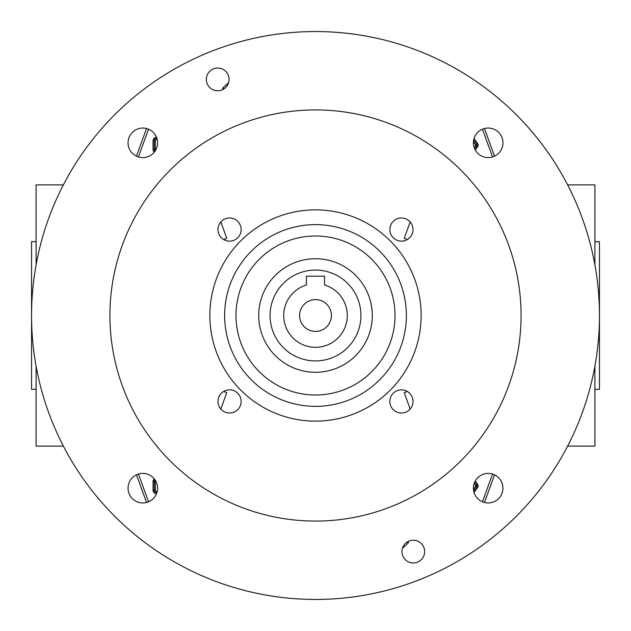 <?xml version="1.0" encoding="UTF-8"?>
<svg xmlns="http://www.w3.org/2000/svg" width="631" height="631" viewBox="0 0 631 631"><rect width="100%" height="100%" fill="white"/><g stroke="black" fill="none" stroke-linecap="round" stroke-linejoin="round"><path stroke-width="0.95" d="M136.477 474.843L146.534 502.465M494.523 474.843L484.466 502.465M408.541 541.288L408.068 543.173L402.436 548.268M492.551 474.07L482.463 501.787M492.551 156.93L482.463 129.213M138.449 156.93L148.537 129.213M138.449 474.07L148.537 501.787M136.477 156.157L146.534 128.535M222.459 89.712L222.932 87.827L228.564 82.732M494.523 156.157L484.466 128.535M36.093 389.327L31.55 389.327L31.55 241.673L36.093 241.673M36.093 264.91L36.093 184.883L63.376 184.883M63.376 446.117L36.093 446.117L36.093 366.09M594.907 389.327L599.45 389.327L599.45 241.673L594.907 241.673M567.624 446.117L594.907 446.117L594.907 366.09M594.907 264.91L594.907 184.883L567.624 184.883M410.182 221.962L404.211 238.352L407.381 239.512M220.818 409.038L226.789 392.648L223.619 391.488M223.619 239.512L226.789 238.352L220.818 221.962M407.381 391.488L404.211 392.648L410.182 409.038M259.278 371.722A79.506 79.506 0 0 0 371.722 371.722A79.506 79.506 0 0 0 371.722 259.278A79.506 79.506 0 0 0 259.278 259.278A79.506 79.506 0 0 0 259.278 371.722M355.655 275.345A56.79 56.79 0 0 0 275.345 275.345A56.79 56.79 0 0 0 275.345 355.655A56.79 56.79 0 0 0 355.655 355.655A56.79 56.79 0 0 0 355.655 275.345M283.374 347.626A45.432 45.432 0 0 0 347.626 347.626A45.432 45.432 0 0 0 347.626 283.374A45.432 45.432 0 0 0 283.374 283.374A45.432 45.432 0 0 0 283.374 347.626M293.013 293.013A31.802 31.802 0 0 0 293.013 337.987A31.802 31.802 0 0 0 337.987 337.987A31.802 31.802 0 0 0 324.586 285.023L324.586 276.204L306.414 276.204L306.414 285.023A31.802 31.802 0 0 0 293.013 293.013M304.252 304.252A15.901 15.901 0 0 0 304.252 326.748A15.901 15.901 0 0 0 326.748 326.748A15.901 15.901 0 0 0 326.748 304.252A15.901 15.901 0 0 0 304.252 304.252M347.626 347.626A45.432 45.432 0 0 0 347.626 283.374A45.432 45.432 0 0 0 283.374 283.374A45.432 45.432 0 0 0 283.374 347.626A45.432 45.432 0 0 0 347.626 347.626M209.673 87.433A11.358 11.358 0 0 0 225.732 87.433A11.358 11.358 0 0 0 225.732 71.366A11.358 11.358 0 0 0 209.673 71.366A11.358 11.358 0 0 0 209.673 87.433M405.268 559.634A11.358 11.358 0 0 0 421.327 559.634A11.358 11.358 0 0 0 421.327 543.567A11.358 11.358 0 0 0 405.268 543.567A11.358 11.358 0 0 0 405.268 559.634M393.247 409.629A11.587 11.587 0 0 0 409.629 409.629A11.587 11.587 0 0 0 409.629 393.247A11.587 11.587 0 0 0 393.247 393.247A11.587 11.587 0 0 0 393.247 409.629M393.247 237.753A11.587 11.587 0 0 0 409.629 237.753A11.587 11.587 0 0 0 409.629 221.371A11.587 11.587 0 0 0 393.247 221.371A11.587 11.587 0 0 0 393.247 237.753M221.371 237.753A11.587 11.587 0 0 0 237.753 237.753A11.587 11.587 0 0 0 237.753 221.371A11.587 11.587 0 0 0 221.371 221.371A11.587 11.587 0 0 0 221.371 237.753M221.371 409.629A11.587 11.587 0 0 0 237.753 409.629A11.587 11.587 0 0 0 237.753 393.247A11.587 11.587 0 0 0 221.371 393.247A11.587 11.587 0 0 0 221.371 409.629M477.73 498.616A14.765 14.765 0 0 0 498.616 498.616A14.765 14.765 0 0 0 498.616 477.73A14.765 14.765 0 0 0 477.73 477.73A14.765 14.765 0 0 0 477.73 498.616M477.73 153.27A14.765 14.765 0 0 0 498.616 153.27A14.765 14.765 0 0 0 498.616 132.384A14.765 14.765 0 0 0 477.73 132.384A14.765 14.765 0 0 0 477.73 153.27M132.384 153.27A14.765 14.765 0 0 0 153.27 153.27A14.765 14.765 0 0 0 153.27 132.384A14.765 14.765 0 0 0 132.384 132.384A14.765 14.765 0 0 0 132.384 153.27M132.384 498.616A14.765 14.765 0 0 0 153.27 498.616A14.765 14.765 0 0 0 153.27 477.73A14.765 14.765 0 0 0 132.384 477.73A14.765 14.765 0 0 0 132.384 498.616M516.284 114.716A283.95 283.95 0 0 0 114.716 114.716A283.95 283.95 0 0 0 114.716 516.284A283.95 283.95 0 0 0 516.284 516.284A283.95 283.95 0 0 0 516.284 114.716M170.133 460.867A205.58 205.58 0 0 0 460.867 460.867A205.58 205.58 0 0 0 460.867 170.133A205.58 205.58 0 0 0 170.133 170.133A205.58 205.58 0 0 0 170.133 460.867L170.133 460.867M390.195 240.805A105.629 105.629 0 0 0 240.805 240.805A105.629 105.629 0 0 0 240.805 390.195A105.629 105.629 0 0 0 390.195 390.195A105.629 105.629 0 0 0 390.195 240.805M251.248 379.752A90.864 90.864 0 0 0 379.752 379.752A90.864 90.864 0 0 0 379.752 251.248A90.864 90.864 0 0 0 251.248 251.248A90.864 90.864 0 0 0 251.248 379.752M474.055 138.504L477.683 143.608A2.634 2.634 0 0 1 477.683 146.652L475.285 150.028M475.285 480.972L477.683 484.348A2.634 2.634 0 0 1 477.683 487.392L474.055 492.495M156.512 493.726L156.488 493.726A3.431 3.431 0 0 1 153.057 490.303L153.057 481.437A3.431 3.431 0 0 1 154.264 478.834M154.264 152.166A3.431 3.431 0 0 1 153.057 149.563L153.057 140.697A3.431 3.431 0 0 1 156.488 137.274L156.512 137.274M407.176 542.029L408.068 543.173M223.824 88.971L222.932 87.827M474.204 147.615L475.829 145.335L476.752 145.998L474.701 148.877L476.752 145.998A1.499 1.499 0 0 0 476.752 144.262L473.692 139.956L476.752 144.262A1.499 1.499 0 0 1 476.752 145.998L477.683 146.652M475.829 145.335L473.463 141.589M154.95 151.259A2.287 2.287 0 0 1 154.201 149.563L154.201 149.563A2.295 2.295 0 0 0 154.95 151.259M153.057 149.563L154.193 149.563L154.201 140.697L154.193 149.563L155.336 149.563A1.152 1.152 0 0 0 155.581 150.273M153.057 140.697L154.193 140.697A2.287 2.287 0 0 1 156.488 138.41L156.488 138.41A2.295 2.295 0 0 0 154.193 140.697L155.336 140.697L155.336 149.563M156.488 137.274L156.488 138.41L156.914 138.41L156.488 138.41L156.488 139.546A1.152 1.152 0 0 0 155.336 140.697M157.222 139.546L156.488 139.546M473.463 489.411L475.829 486.075L476.752 486.738L473.692 491.044L476.752 486.738A1.499 1.499 0 0 0 476.752 485.002L474.701 482.123L476.752 485.002A1.499 1.499 0 0 1 476.752 486.738L477.683 487.392M475.829 486.075L474.204 483.385M156.914 492.59L156.488 492.59L156.914 492.59M156.488 493.726L156.488 492.59A2.287 2.287 0 0 1 154.201 490.303L154.201 490.303A2.295 2.295 0 0 0 156.488 492.59L156.488 491.454L157.222 491.454M153.057 490.303L154.193 490.303L154.201 481.437L154.193 490.303L155.336 490.303A1.152 1.152 0 0 0 156.488 491.454M153.057 481.437L154.193 481.437A2.287 2.287 0 0 1 154.95 479.741A2.295 2.295 0 0 0 154.193 481.437L155.336 481.437L155.336 490.303M155.581 480.727A1.152 1.152 0 0 0 155.336 481.437M475.829 144.925L477.683 143.608M475.829 485.665L477.683 484.348"/></g></svg>
